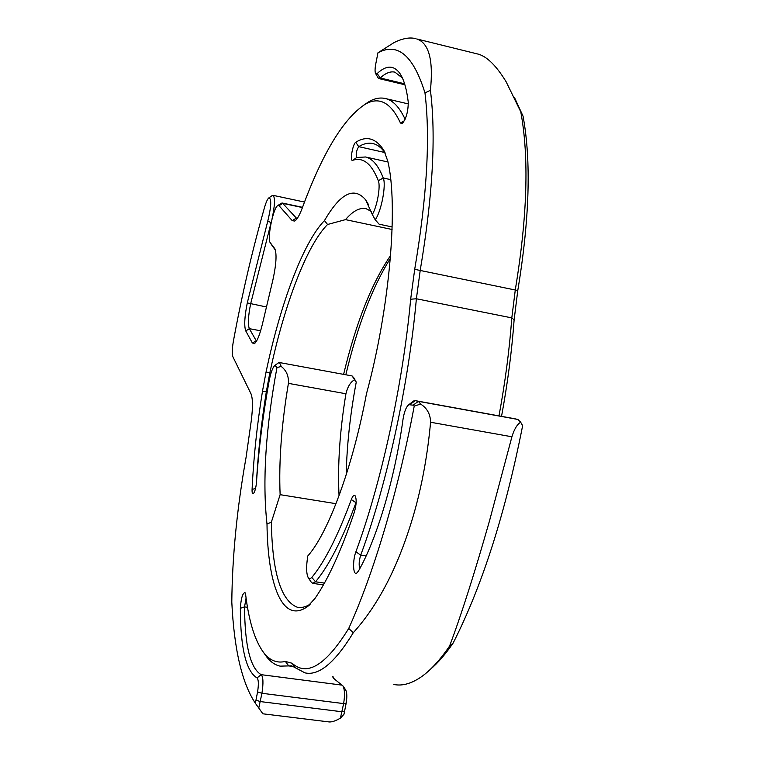 <?xml version="1.0" encoding="UTF-8"?>
<svg xmlns="http://www.w3.org/2000/svg" width="760" height="760" viewBox="0 0 760 760"><rect width="100%" height="100%" fill="white"/><g stroke="black" fill="none" stroke-linecap="round" stroke-linejoin="round"><path stroke-width="1.14" d="M359.784 568.632C358.72 565.107 359.024 560.605 360.715 555.133C386.678 485.165 408.623 385.006 416.385 298.775L420.27 269.999C432.763 195.748 436.145 135.859 430.416 90.316L424.973 92.881C430.397 137.721 426.977 196.536 414.703 269.334L410.656 299.212C402.904 384.151 381.349 482.733 355.898 551.76C352.44 560.652 353.001 575.842 356.753 573.078L358.463 571.026C376.856 538.944 394.867 478.676 403.047 419.149C404.291 411.587 406.22 406.762 408.823 404.671L413.136 405.166L414.238 406.049L420.651 404.101L418.409 401.346L415.235 400.644L412.775 401.641M501.533 416.347C507.613 383.43 511.812 351.281 514.121 319.903L517.778 290.519C529.558 219.023 531.316 160.911 523.051 116.175L520.781 111.843C529.188 157.291 527.373 216.524 515.337 289.541L511.803 317.889C509.447 349.762 505.172 382.432 498.987 415.891M520.781 111.843L506.15 81.814C496.622 66.177 487.483 56.99 478.724 54.255L416.698 38.941C428.944 42.978 433.513 60.106 430.416 90.316M420.651 404.101C427.101 408.139 430.416 414.181 430.578 422.247C427.794 452.57 422.759 481.222 415.454 508.212C400.615 561.802 379.895 603.288 353.305 632.69L348.716 628.463C325.945 665.19 307.078 676.789 292.115 663.261L285.389 661.438C276.925 663.433 269.667 660.468 263.606 652.545C254.904 640.699 248.919 621.433 245.651 594.747L245.024 592.648C242.63 592.961 241.062 598.177 240.34 608.285C240.473 648.024 246.041 671.241 257.041 677.939C258.58 679.582 258.761 684.237 257.583 691.904L255.36 703.256C241.936 682.993 234.08 649.268 231.8 602.062C232.256 556.586 237.016 508.326 246.088 457.283L251.247 420.859C252.947 407.351 252.852 398.297 250.952 393.699L232.845 356.687C231.885 353.998 232.075 348.735 233.434 340.917C241.965 294.728 252.358 250.154 264.613 207.166C266.19 201.827 267.653 198.683 269.012 197.761C271.652 198.977 271.253 206.691 267.815 220.894L247.285 302.908C244.52 316.758 244.017 326.106 245.774 330.952L252.339 342.931L254.324 343.691C256.927 341.791 259.559 335.512 262.219 324.852L272.897 279.937C276.327 264.043 276.934 253.583 274.731 248.587L270.275 242.725C266.817 239.21 273.344 207.195 277.865 205.523L279.034 205.713L292.248 220.666L294.68 221.046C296.979 219.688 299.516 215.317 302.299 207.945C322.601 152.864 343.634 118.246 365.398 104.111C379.325 96.302 391.01 102.59 400.444 122.977L402.087 123.757C406.087 119.006 408.148 111.853 408.272 102.287C406.647 88.863 403.845 79.239 399.874 73.416C393.756 65.028 386.194 65.075 377.188 73.539L375.659 73.596C374.86 72.124 374.87 69.055 375.677 64.381L377.948 52.791L394.259 42.446C402.601 38.437 409.64 37.145 415.387 38.561M410.001 404.434L415.235 400.644L514.14 418.646L517.892 419.453L520.638 422.256C517.094 424.422 514.188 429.267 511.917 436.781L489.658 520.296C474.591 573.173 461.225 615.096 449.578 646.067C439.822 660.288 430.322 670.595 421.078 677.008C411.293 683.686 402.24 686.185 393.927 684.494M348.716 628.463C373.559 573.619 398.05 491.986 414.238 406.049M520.638 422.256L522.642 425.666C505.295 513.561 482.134 586.017 453.15 643.036L449.578 646.067M514.387 97.328L523.051 116.175M430.34 669.361C437.817 663.072 445.417 654.293 453.15 643.036M334.533 679.44L332.937 676.524M332.405 676.457L333.953 678.699L342.855 685.805C344.717 689.168 344.974 695.096 343.634 703.598L340.423 718.114L343.976 714.267L346.19 703.105C347.197 696.749 346.997 692.303 345.591 689.767L343.016 686.033M371.317 211.423L366.044 208.677C359.708 207.366 352.858 211.014 345.515 219.63L327.56 224.494L324.472 220.581C303.107 242.364 280.316 304.19 266.076 371.925L262.466 391.305C256.994 425.41 253.536 458.109 252.083 489.383C251.987 492.642 252.377 494.104 253.26 493.781C254.819 492.062 255.901 488.243 256.49 482.324C258.628 449.568 262.837 415.805 269.106 381.035C270.798 372.438 272.745 367.213 274.959 365.37L276.963 367.555L281.238 366.481L279.481 362.548L352.089 375.934L356.25 382.099L353.419 377.112M356.25 382.099C350.208 414.257 346.845 445.189 346.18 474.914M345.828 374.784C357.504 325.859 372.343 287.08 390.345 258.447M310.584 603.906L309.805 604.399C305.301 607.126 301.122 608.076 297.264 607.24C280.877 600.714 272.241 572.356 271.358 522.167L266.998 524.058C267.681 583.5 281.694 622.497 305.596 607.829L307.762 606.375L315.02 598.395C328.282 579.149 341.411 550.316 354.426 511.917C356.449 504.668 356.697 499.31 355.176 495.833C354.027 494.636 352.744 495.872 351.32 499.538C337.944 535.753 324.776 561.725 311.828 577.448L309.976 578.769L308.408 577.999C306.28 574.142 306.071 566.798 307.781 555.987C328.035 533.387 352.573 467.894 366.481 393.756C389.861 308.028 398.497 205.133 387.771 161.111L384.123 150.917L382.413 148.257C374.775 137.883 365.902 135.879 355.794 142.253C352.744 143.744 349.591 161.737 352.621 160.341C363.033 156.807 371.602 163.609 378.328 180.728C380.76 186.228 377.102 206.767 372.305 214.472L375.202 219.782C381.244 211.784 386.431 184.917 383.249 177.992C378.413 165.604 372.514 158.602 365.57 156.987L356.601 157.491C355.67 154.232 356.373 150.613 358.701 146.642C363.764 143.564 368.572 142.548 373.151 143.611C377.483 144.647 381.463 147.734 385.073 152.845L385.244 153.093M392.169 226.964L379.126 224.19L375.202 219.782M324.472 220.581C340.394 193.144 354.141 186.248 365.693 199.899L372.305 214.472M311.144 582.017L312.712 583.338L315.552 581.799C328.805 565.915 342.276 539.581 355.955 502.778L356.155 502.274M336.005 503.69L280.126 494.675L271.358 522.167M256.415 483.322C257.944 453.976 261.25 423.434 266.332 391.695L269.8 373.036C283.851 306.327 306.432 245.556 327.56 224.494M279.481 362.548L278.179 363.033M392.084 229.491L345.515 219.63M390.583 255.541C371.611 283.319 355.955 322.924 343.606 374.376M354.322 379.905C350.388 382.213 347.595 386.84 345.923 393.765L288.41 383.363C288.838 376.133 286.444 370.509 281.238 366.481M266.998 524.058C262.295 481.175 265.62 429.01 276.963 367.555M288.41 383.363C281.495 424.669 278.73 461.776 280.126 494.675M256.481 341.183L249.327 328.662C247.751 324.406 248.188 316.151 250.619 303.915L271.69 220.229M272.07 218.709C274.901 205.399 275.224 197.609 273.049 195.339L272.07 195.671M272.346 246.002L275.405 250.059M296.998 218.775L282.701 203.357L280.944 203.414M405.118 119.263C399.513 107.217 392.958 100.311 385.453 98.543C380.389 97.356 375.098 98.268 369.559 101.289L364.106 104.842M377.976 77.691L378.841 78.555L380.228 77.986C385.538 73.074 390.421 71.127 394.887 72.143L402.401 77.986M424.973 92.881C413.364 55.489 397.68 42.133 377.948 52.791M264.109 653.267L266.484 656.649C270.493 661.856 275.034 665.019 280.108 666.14L291.697 665.836L304.978 672.866C318.867 676.039 334.979 662.644 353.305 632.69M255.36 703.256L258.77 708.025L261.934 693.291C263.511 683.04 263.255 676.837 261.165 674.671C250.315 668.249 244.777 645.658 244.558 606.889L246.078 598.006M340.423 718.114C335.901 720.784 332.196 722.057 329.308 721.952L262.865 713.801L258.77 708.025M339.045 495.719C337.526 464.806 339.815 430.825 345.923 393.765M414.703 269.334L517.778 290.519M410.656 299.212L416.385 298.775L511.803 317.889L514.121 319.903M355.898 551.76L360.715 555.133L366.12 555.959M413.136 405.166L418.399 401.346L517.883 419.453L418.409 401.346M430.578 422.247L511.917 436.781M355.794 142.253L358.701 146.642L384.845 152.523M352.621 160.341L356.801 157.482M378.328 180.728L383.249 177.992L390.716 179.645M307.762 606.375L309.424 605.017M351.32 499.538L356.126 502.806M311.828 577.448L315.552 581.799L324.416 583.1M266.076 371.925L270.959 373.245M262.466 391.305L267.216 391.856M252.083 489.383L255.531 488.547M267.815 220.894L271.12 222.775M247.285 302.908L266.466 306.983M245.774 330.952L249.327 328.662L260.632 330.799M252.339 342.931L256.747 340.717M270.294 242.754L272.545 246.297M279.034 205.713L282.701 203.357L302.442 207.546M292.248 220.666L296.096 218.206L297.245 218.443M400.444 122.977L404.424 120.745M377.188 73.539L380.228 77.986L404.595 83.79M292.115 663.261L295.25 667.736M285.389 661.438L288.733 665.912L293.588 666.548M240.34 608.285L244.558 606.889L247.513 607.306M257.041 677.939L261.165 674.671L342.019 685.13M257.583 691.904L261.934 693.291L343.634 703.598L346.19 703.105M256.044 700.188L260.395 701.584L342.114 711.778L344.679 711.255M357.342 572.593L356.753 573.078M408.823 404.671L413.649 400.966M522.063 424.612L520.448 421.847M385.073 152.845L382.413 148.257M387.961 161.994L365.57 156.987M368.391 204.44L365.693 199.899M309.805 604.399L305.596 607.829M308.408 577.999L311.419 582.417M299.088 607.496L297.264 607.24M323.399 584.906L312.93 583.376M274.959 365.37L278.616 362.719M269.012 197.761L272.374 195.462M254.809 343.339L254.324 343.691M270.275 242.725L272.526 246.269M277.865 205.523L281.323 203.148M295.383 220.561L294.68 221.046M365.398 104.111L369.559 101.289M402.325 77.814L399.874 73.416M375.659 73.596L378.176 78.043M304.513 202.055L273.049 195.339M302.527 207.328L282.14 203.005M408.376 103.93L385.453 98.543M404.89 84.759L378.841 78.555M263.606 652.545L266.484 656.649"/></g></svg>

